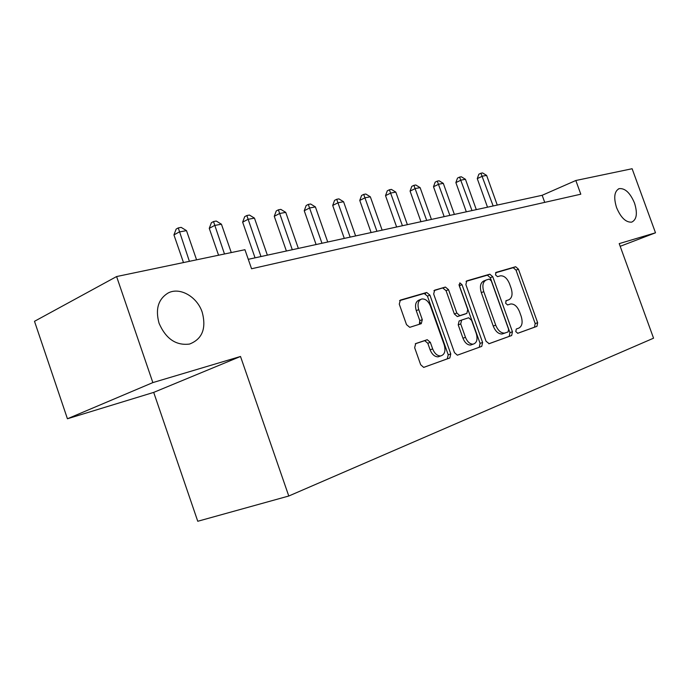 <?xml version="1.0" encoding="UTF-8"?>
<svg xmlns="http://www.w3.org/2000/svg" width="690" height="690" viewBox="0 0 690 690"><rect width="100%" height="100%" fill="white"/><g stroke="black" fill="none" stroke-linecap="round" stroke-linejoin="round"><path stroke-width="1.03" d="M515.775 331.605L517.828 333.279L536.958 326.336L537.648 322.713L518.449 269.186L515.637 266.728L496.05 272.395L495.498 274.905L497.525 276.656L500.362 275.836C504.114 275.552 507.167 278.199 509.522 283.78L511.143 288.299C512.886 294.251 512.075 298.097 508.711 299.839L506.167 300.668L505.623 303.221L507.573 304.954L510.755 303.962C514.395 303.824 517.327 306.446 519.561 311.82L521.183 316.348C522.942 322.325 522.158 326.241 518.828 328.104L516.301 329.009L515.775 331.605M202.256 312.372C197.271 296.795 179.918 286.695 168.119 293.009C158.226 299.098 155.207 309.189 159.071 323.291C165.876 338.833 176.028 345.75 189.543 344.06C202.239 339.118 206.474 328.552 202.256 312.372M634.515 203.076C630.16 192.829 625.045 188.025 619.154 188.646C614.333 191.199 613.47 197.521 616.575 207.612C620.871 217.721 625.916 222.56 631.712 222.128C636.741 219.653 637.681 213.305 634.515 203.076M415.725 343.568L414.656 347.7L420.676 364.734L423.677 367.39L449.811 357.972L450.768 353.927L429.922 295.13L426.679 292.482L400.364 300.098L399.26 304.118L406.505 324.628L409.739 327.327L421.262 323.67L422.297 319.651L418.752 309.637C417.191 303.954 418.209 300.4 421.797 298.977C425.454 298.684 428.335 301.056 430.457 306.075L444.222 344.897C445.861 351.063 444.662 354.746 440.625 355.945C437.227 355.902 434.571 353.556 432.665 348.916L430.344 342.361L427.257 339.713L415.725 343.568M240.508 356.471L152.852 382.596L116.601 276.552L34.5 321.307L67.43 418.77L153.697 392.386L197.754 521.269L288.774 496.015L240.508 356.471L153.697 392.386M620.189 246.313L655.5 232.806L619.206 243.622L653.559 338.186L288.774 496.015M655.5 232.806L632.118 168.731L575.831 180.504L542.168 195.287L248.279 259.319M116.601 276.552L244.941 249.711L251.565 268.764L580.799 194.201L575.831 180.504M486.053 341.248L489.141 343.689L511.67 335.513L512.437 331.769L492.755 276.716L489.822 274.197L466.759 280.873L465.871 284.599L486.053 341.248M481.749 346.371L457.349 355.186L454.46 352.599L433.674 294.035L434.666 290.171L445.386 287.066L448.534 289.679L456.84 313.036L459.842 315.623L466.854 313.372L467.742 309.551L459.178 285.513L459.859 282.874L462.015 284.685L482.603 342.49L481.749 346.371L457.392 355.178M152.852 382.596L67.43 418.77M544.721 202.368L542.168 195.287M425.29 293.034L425.532 293.716M420.081 322.334L420.624 323.869M506.572 300.642L505.787 300.918M517.595 333.33L534.491 327.189L535.181 323.576L516.025 270.144L513.213 267.686L495.532 272.809M488.848 343.758L509.186 336.384L509.953 332.64L490.305 277.682L487.373 275.172L466.069 281.348M508.082 331.95L508.616 329.328L491.297 280.865L489.245 279.096L486.424 279.933C482.897 281.623 482.008 285.531 483.776 291.663L495.731 325.154C497.93 330.476 500.862 333.132 504.511 333.123L508.082 331.95M485.769 280.192L483.966 280.899C480.438 282.589 479.55 286.497 481.31 292.612L483.776 291.663M505.347 332.925L502.018 334.003C498.37 334.012 495.437 331.364 493.238 326.051L481.31 292.612M433.924 290.663L445.317 287.083M464.482 314.269L457.341 316.563L454.348 313.985L446.059 290.663L442.842 288.084M479.231 347.251L480.093 343.37L458.988 284.651M465.474 337.324C467.354 341.878 469.907 344.155 473.124 344.163C476.833 342.99 477.885 339.454 476.29 333.563L471.581 320.324L468.639 317.771L461.627 320.057L460.713 323.938L465.474 337.324L462.964 338.229C464.836 342.766 467.389 345.043 470.606 345.052L472.158 344.508M461.627 320.057L459.126 320.988L458.212 324.861L460.713 323.938M462.964 338.229L458.212 324.861M439.918 356.195L438.081 356.842C434.683 356.799 432.035 354.462 430.12 349.83L427.809 343.284L424.73 340.644L415.294 343.793M420.581 299.46L419.304 299.978C415.708 301.401 414.69 304.946 416.251 310.621L418.752 309.637M419.339 324.283L419.787 320.617L416.251 310.621M423.772 367.382L447.275 358.852L448.233 354.815L427.429 296.131L424.195 293.483L399.57 300.616M497.266 205.077L486.623 175.407L482.465 176.166L477.273 178.624L487.511 207.198M477.273 178.624L478.851 174.216L480.921 173.233L493.152 205.974M480.921 173.233L482.586 172.931L486.623 175.407M476.307 209.639L465.448 179.297L461.101 180.099L455.874 182.591L466.319 211.813M455.874 182.591L457.496 178.089L459.583 177.089L472.003 210.579M459.583 177.089L461.325 176.778L465.448 179.297M454.382 214.418L443.308 183.376L438.754 184.213L433.501 186.749L444.162 216.643M433.501 186.749L435.166 182.143L437.262 181.125L449.88 215.401M437.262 181.125L439.082 180.789L443.308 183.376M431.431 219.42L420.124 187.637L415.363 188.517L410.076 191.096L420.952 221.697M410.076 191.096L411.783 186.378L413.897 185.343L426.713 220.446M413.897 185.343L415.803 184.998L420.124 187.637M407.376 224.655L395.827 192.113L390.833 193.028L385.52 195.65L396.629 227.001M385.52 195.65L387.28 190.82L389.402 189.767L402.425 225.734M389.402 189.767L391.403 189.405L395.827 192.113M382.139 230.158L370.34 196.805L365.088 197.771L359.766 200.428L371.108 232.556M359.766 200.428L361.577 195.477L363.699 194.408L376.938 231.288M363.699 194.408L365.804 194.028L370.34 196.805M355.617 235.937L343.568 201.73L338.048 202.748L332.701 205.456L344.293 238.404M332.701 205.456L334.564 200.376L336.703 199.289L350.158 237.127M336.703 199.289L338.911 198.884L343.568 201.73M327.724 242.009L315.399 206.914L309.594 207.983L304.238 210.735L316.098 244.545M304.238 210.735L306.162 205.525L308.301 204.413L321.971 243.26M308.301 204.413L310.629 203.999L315.399 206.914M298.356 248.409L285.746 212.373L279.623 213.495L274.266 216.298L286.393 251.013M274.266 216.298L276.25 210.95L278.389 209.82L292.293 249.728M278.389 209.82L280.839 209.381L285.746 212.373M267.375 255.162L254.463 218.126L248.003 219.317L242.647 222.163L255.059 257.844M242.647 222.163L244.7 216.669L246.839 215.522L260.975 256.551M246.839 215.522L249.426 215.047L254.463 218.126M231.279 252.575L221.43 224.207L214.607 225.457L209.26 228.364L218.566 255.231M209.26 228.364L211.39 222.706L213.521 221.542L224.492 253.989M213.521 221.542L216.255 221.041L221.43 224.207M196.581 259.828L186.498 230.632L179.262 231.961L173.94 234.919L183.48 262.571M173.94 234.919L176.148 229.097L178.27 227.907L189.396 261.329M178.27 227.907L181.168 227.381L186.498 230.632M506.253 300.762L508.711 299.839M513.162 267.703L515.585 266.737M516.025 270.144L518.449 269.186M535.181 323.576L537.648 322.713M534.491 327.189L536.958 326.336M487.321 275.189L489.762 274.215M490.305 277.682L492.755 276.716M509.953 332.64L512.437 331.769M509.186 336.384L511.67 335.513M493.238 326.051L495.731 325.154M446.059 290.663L448.534 289.679M454.348 313.985L456.84 313.036M457.539 316.52L460.032 315.58M464.361 314.312L466.854 313.372M459.549 285.669L462.015 284.685M480.093 343.37L482.603 342.49M424.436 340.713L426.972 339.782M427.809 343.284L430.344 342.361M430.12 349.83L432.665 348.916M419.787 320.617L422.297 319.651M424.109 293.509L426.601 292.5M427.429 296.131L429.922 295.13M448.233 354.815L450.768 353.927M447.275 358.852L449.811 357.972M618.378 188.974L619.154 188.646M513.213 267.686L515.637 266.728M487.373 275.172L489.822 274.197M502.018 334.003L504.511 333.123M442.911 288.058L445.386 287.066M457.341 316.563L459.842 315.623M470.606 345.052L473.124 344.163M424.73 340.644L427.257 339.713M438.081 356.842L440.625 355.945M424.195 293.483L426.679 292.482"/></g></svg>
